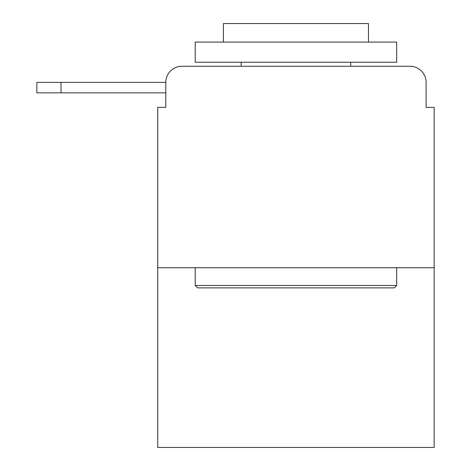 <?xml version="1.0" encoding="UTF-8"?>
<svg xmlns="http://www.w3.org/2000/svg" width="471" height="471" viewBox="0 0 471 471"><rect width="100%" height="100%" fill="white"/><g stroke="black" fill="none" stroke-linecap="round" stroke-linejoin="round"><path stroke-width="0.71" d="M434.15 267.734L157.732 267.734L157.732 447.45L434.15 447.45L434.15 107.364L426.096 107.364L426.096 82.378A16.12 16.12 0 0 0 409.976 66.264L181.906 66.264A16.12 16.12 0 0 0 165.792 82.378L165.792 107.364L165.792 92.858L36.85 92.858L36.85 82.378L85.198 82.378M157.732 267.734L157.732 107.364L165.792 107.364M181.906 66.264L233.08 66.264M358.802 66.264L409.976 66.264M426.096 107.364L426.096 82.378M61.024 92.858L61.024 82.378L165.792 82.378M394.262 287.881L197.626 287.881L195.206 285.467L396.676 285.467L394.262 287.881M195.206 42.084L396.676 42.084L396.676 62.231L195.206 62.231L195.206 42.084M368.475 42.084L368.475 23.55L223.413 23.55L223.413 42.084M195.206 267.734L195.206 285.467M396.676 267.734L396.676 285.467M241.14 62.231L241.14 66.264M350.742 62.231L350.742 66.264"/></g></svg>
